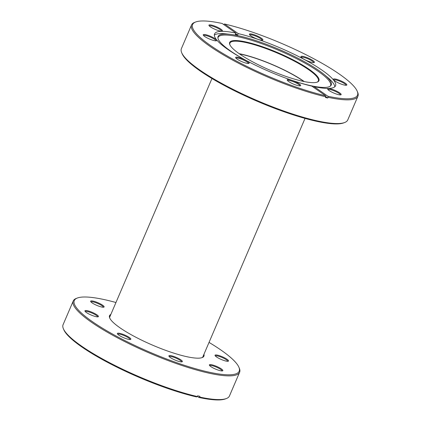 <?xml version="1.0" encoding="UTF-8"?>
<svg xmlns="http://www.w3.org/2000/svg" width="421" height="421" viewBox="0 0 421 421"><rect width="100%" height="100%" fill="white"/><g stroke="black" fill="none" stroke-linecap="round" stroke-linejoin="round"><path stroke-width="0.63" d="M286.801 76.69A48.557 9.588 -156.8 0 1 229.824 44.637A48.557 9.588 -156.8 0 1 261.804 46.505A48.557 9.588 -156.8 0 1 306.046 67.244A48.557 9.588 -156.8 0 1 317.26 82.111A48.557 9.588 -156.8 0 1 286.801 76.69M316.939 82.221A48.078 9.494 23.2 0 0 318.308 80.969A48.078 9.494 23.2 0 0 261.746 47.084A48.078 9.494 23.2 0 0 229.924 43.089A48.078 9.494 23.2 0 0 229.966 44.942M304.288 81.585A48.078 9.494 23.2 0 0 256.815 58.577A48.078 9.494 23.2 0 0 239.149 53.667M336.29 94.004A7.336 1.447 -156.8 0 1 327.68 89.163A7.336 1.447 -156.8 0 1 332.516 89.441A7.336 1.447 -156.8 0 1 339.2 92.578A7.336 1.447 -156.8 0 1 340.889 94.82A7.336 1.447 -156.8 0 1 336.29 94.004M340.321 94.904A6.699 1.321 23.2 0 0 332.432 90.215A6.699 1.321 23.2 0 0 328.017 89.631M295.826 84.979A7.336 1.447 -156.8 0 1 287.222 80.137A7.336 1.447 -156.8 0 1 292.053 80.422A7.336 1.447 -156.8 0 1 298.736 83.553A7.336 1.447 -156.8 0 1 300.431 85.8A7.336 1.447 -156.8 0 1 295.826 84.979M299.863 85.884A6.699 1.321 23.2 0 0 291.969 81.195A6.699 1.321 23.2 0 0 287.554 80.606M244.296 62.587A7.336 1.447 -156.8 0 1 235.686 57.745A7.336 1.447 -156.8 0 1 240.517 58.024A7.336 1.447 -156.8 0 1 247.201 61.161A7.336 1.447 -156.8 0 1 248.895 63.403A7.336 1.447 -156.8 0 1 244.296 62.587M248.327 63.487A6.699 1.321 23.2 0 0 240.438 58.798A6.699 1.321 23.2 0 0 236.018 58.214M211.879 39.937A7.336 1.447 -156.8 0 1 203.275 35.096A7.336 1.447 -156.8 0 1 208.106 35.375A7.336 1.447 -156.8 0 1 214.789 38.511A7.336 1.447 -156.8 0 1 216.478 40.758A7.336 1.447 -156.8 0 1 211.879 39.937M215.915 40.837A6.699 1.321 23.2 0 0 208.021 36.148A6.699 1.321 23.2 0 0 203.606 35.564M217.568 30.301A7.336 1.447 -156.8 0 1 208.963 25.46A7.336 1.447 -156.8 0 1 213.794 25.744A7.336 1.447 -156.8 0 1 220.478 28.875A7.336 1.447 -156.8 0 1 222.172 31.122A7.336 1.447 -156.8 0 1 217.568 30.301M221.604 31.207A6.699 1.321 23.2 0 0 213.71 26.518A6.699 1.321 23.2 0 0 209.295 25.928M258.031 39.327A7.336 1.447 -156.8 0 1 249.421 34.485A7.336 1.447 -156.8 0 1 254.252 34.764A7.336 1.447 -156.8 0 1 260.936 37.901A7.336 1.447 -156.8 0 1 262.63 40.148A7.336 1.447 -156.8 0 1 258.031 39.327M262.062 40.227A6.699 1.321 23.2 0 0 254.173 35.538A6.699 1.321 23.2 0 0 249.753 34.954M309.561 61.724A7.336 1.447 -156.8 0 1 300.957 56.877A7.336 1.447 -156.8 0 1 305.788 57.161A7.336 1.447 -156.8 0 1 312.471 60.292A7.336 1.447 -156.8 0 1 314.166 62.54A7.336 1.447 -156.8 0 1 309.561 61.724M313.598 62.624A6.699 1.321 23.2 0 0 305.704 57.935A6.699 1.321 23.2 0 0 301.289 57.345M341.978 84.368A7.336 1.447 -156.8 0 1 333.374 79.527A7.336 1.447 -156.8 0 1 338.205 79.811A7.336 1.447 -156.8 0 1 344.888 82.942A7.336 1.447 -156.8 0 1 346.578 85.189A7.336 1.447 -156.8 0 1 341.978 84.368M346.015 85.268A6.699 1.321 23.2 0 0 338.121 80.579A6.699 1.321 23.2 0 0 333.706 79.995M344.631 122.532L343.615 122.911A89.705 17.714 -156.8 0 1 287.348 112.902A89.705 17.714 -156.8 0 1 182.098 53.688L181.677 52.688A90.499 17.871 23.2 0 0 287.864 112.433A90.499 17.871 23.2 0 0 344.631 122.532A90.499 17.871 23.2 0 0 347.751 119.953L357.913 96.246A90.499 17.871 -156.8 0 1 328.07 97.309L327.759 98.025A90.499 17.871 -156.8 0 1 325.465 97.514L325.77 96.798A90.499 17.871 -156.8 0 1 298.021 88.72A90.499 17.871 -156.8 0 1 191.55 24.939A90.499 17.871 -156.8 0 1 194.676 22.36L195.691 21.981A89.705 17.714 23.2 0 0 228.308 56.609A89.705 17.714 23.2 0 0 325.622 95.756L311.845 86.131A65.823 12.998 -156.8 0 1 291.979 80.332A65.823 12.998 -156.8 0 1 214.542 33.943A65.823 12.998 -156.8 0 1 235.944 33.101L235.328 34.538A65.823 12.998 23.2 0 1 237.623 35.054L238.239 33.617A65.823 12.998 -156.8 0 1 258.105 39.411A65.823 12.998 -156.8 0 1 335.542 85.805A65.823 12.998 -156.8 0 1 314.14 86.642L313.782 87.484M244.685 59.666A61.555 12.156 -156.8 0 1 217.894 37.369A61.555 12.156 -156.8 0 1 230.203 34.354A61.555 12.156 -156.8 0 1 258.831 41.6A61.555 12.156 -156.8 0 1 324.444 74.749A61.555 12.156 -156.8 0 1 330.748 85.737A61.555 12.156 -156.8 0 1 296.126 81.711M217.915 37.885A61.208 12.088 -156.8 0 1 258.552 42.574A61.208 12.088 -156.8 0 1 330.359 86.079M324.444 74.749L327.291 77.117A65.823 12.998 -156.8 0 1 334.784 86.815M328.07 97.309L327.917 96.267A89.705 17.714 23.2 0 0 357.208 91.204A89.705 17.714 23.2 0 0 251.958 31.991A89.705 17.714 23.2 0 0 224.461 23.992L238.239 33.617M223.64 24.507L224.461 23.992M214.331 35.19A65.823 12.998 -156.8 0 1 226.519 33.927L230.203 34.354M357.208 91.204L357.629 92.204A90.499 17.871 -156.8 0 1 357.913 96.246M191.55 24.939L181.388 48.647A90.499 17.871 23.2 0 0 181.677 52.688M195.691 21.981A89.705 17.714 23.2 0 1 222.167 23.476L235.944 33.101M325.77 96.798L325.622 95.756M327.917 96.267L314.14 86.642M235.686 33.701L237.623 35.054M327.759 98.025L325.743 96.62M203.938 354.293A51.351 10.141 -156.8 0 1 202.159 357.592A51.351 10.141 -156.8 0 1 198.244 358.171A51.351 10.141 -156.8 0 1 147.692 342.994A51.351 10.141 -156.8 0 1 109.702 317.966A51.351 10.141 -156.8 0 1 110.865 314.403M110.397 315.492A50.873 10.046 23.2 0 0 109.792 316.292A50.873 10.046 23.2 0 0 109.839 318.265M103.303 307.23A7.336 1.447 -156.8 0 1 96.083 305.062A7.336 1.447 -156.8 0 1 90.657 301.489A7.336 1.447 -156.8 0 1 91.446 300.868A7.336 1.447 -156.8 0 1 99.977 303.662A7.336 1.447 -156.8 0 1 103.866 307.146A7.336 1.447 -156.8 0 1 103.303 307.23A6.699 1.321 23.2 0 0 98.84 303.946A6.699 1.321 23.2 0 0 91.715 301.72A6.699 1.321 23.2 0 0 90.989 301.957M97.614 316.866A7.336 1.447 -156.8 0 1 90.394 314.697A7.336 1.447 -156.8 0 1 84.968 311.119A7.336 1.447 -156.8 0 1 85.758 310.503A7.336 1.447 -156.8 0 1 94.288 313.298A7.336 1.447 -156.8 0 1 98.177 316.781A7.336 1.447 -156.8 0 1 97.614 316.866A6.699 1.321 23.2 0 0 93.152 313.582A6.699 1.321 23.2 0 0 86.026 311.356A6.699 1.321 23.2 0 0 85.3 311.587M130.031 339.515A7.336 1.447 -156.8 0 1 122.811 337.347A7.336 1.447 -156.8 0 1 117.385 333.769A7.336 1.447 -156.8 0 1 118.175 333.148A7.336 1.447 -156.8 0 1 126.705 335.947A7.336 1.447 -156.8 0 1 130.594 339.431A7.336 1.447 -156.8 0 1 130.031 339.515A6.699 1.321 23.2 0 0 125.569 336.226A6.699 1.321 23.2 0 0 118.443 334A6.699 1.321 23.2 0 0 117.717 334.237M181.567 361.907A7.336 1.447 -156.8 0 1 174.341 359.739A7.336 1.447 -156.8 0 1 168.916 356.166A7.336 1.447 -156.8 0 1 169.705 355.545A7.336 1.447 -156.8 0 1 178.241 358.339A7.336 1.447 -156.8 0 1 182.125 361.823A7.336 1.447 -156.8 0 1 181.567 361.907A6.699 1.321 23.2 0 0 177.099 358.624A6.699 1.321 23.2 0 0 169.973 356.398A6.699 1.321 23.2 0 0 169.247 356.634M222.025 370.933A7.336 1.447 -156.8 0 1 214.805 368.764A7.336 1.447 -156.8 0 1 209.379 365.186A7.336 1.447 -156.8 0 1 210.168 364.57A7.336 1.447 -156.8 0 1 218.699 367.365A7.336 1.447 -156.8 0 1 222.588 370.848A7.336 1.447 -156.8 0 1 222.025 370.933A6.699 1.321 23.2 0 0 217.562 367.649A6.699 1.321 23.2 0 0 210.437 365.417A6.699 1.321 23.2 0 0 209.711 365.654M227.714 361.297A7.336 1.447 -156.8 0 1 220.493 359.129A7.336 1.447 -156.8 0 1 215.068 355.556A7.336 1.447 -156.8 0 1 215.857 354.935A7.336 1.447 -156.8 0 1 224.388 357.729A7.336 1.447 -156.8 0 1 228.277 361.213A7.336 1.447 -156.8 0 1 227.714 361.297A6.699 1.321 23.2 0 0 223.251 358.013A6.699 1.321 23.2 0 0 216.126 355.787A6.699 1.321 23.2 0 0 215.399 356.024M115.959 302.515A89.705 17.714 23.2 0 0 84.226 296.994A89.705 17.714 23.2 0 0 77.385 298.005A89.705 17.714 23.2 0 0 124.9 340.605A89.705 17.714 23.2 0 0 229.245 374.806A89.705 17.714 23.2 0 0 238.902 367.233A89.705 17.714 23.2 0 0 209.037 342.405M238.902 367.233L239.323 368.228A90.499 17.871 -156.8 0 1 239.612 372.269A90.499 17.871 -156.8 0 1 229.582 375.869A90.499 17.871 -156.8 0 1 132.273 345.288A90.499 17.871 -156.8 0 1 73.249 300.968A90.499 17.871 -156.8 0 1 76.369 298.389L77.385 298.005M198.833 397.44L199.601 397.045A90.499 17.871 23.2 0 0 219.42 399.576A90.499 17.871 23.2 0 0 226.324 398.555L225.309 398.94A89.705 17.714 -156.8 0 1 218.467 399.95A89.705 17.714 -156.8 0 1 198.833 397.44L197.36 396.408M226.324 398.555A90.499 17.871 23.2 0 0 229.45 395.977L239.612 372.269M73.249 300.968L63.087 324.675A90.499 17.871 23.2 0 0 63.371 328.717A90.499 17.871 23.2 0 0 113.965 364.986A90.499 17.871 23.2 0 0 197.307 396.529L197.612 395.814A90.499 17.871 23.2 0 0 199.912 396.324L199.601 397.045M197.307 396.529L196.539 396.929A89.705 17.714 -156.8 0 1 113.938 365.66A89.705 17.714 -156.8 0 1 63.792 329.711L63.371 328.717M201.843 357.703A50.873 10.046 23.2 0 0 203.311 356.371A50.873 10.046 23.2 0 0 203.475 355.382M303.846 81.495A47.441 9.367 23.2 0 0 256.984 58.777A47.441 9.367 23.2 0 0 239.517 53.925M305.041 118.406L202.706 357.171M211.963 78.511L109.628 317.281"/></g></svg>
